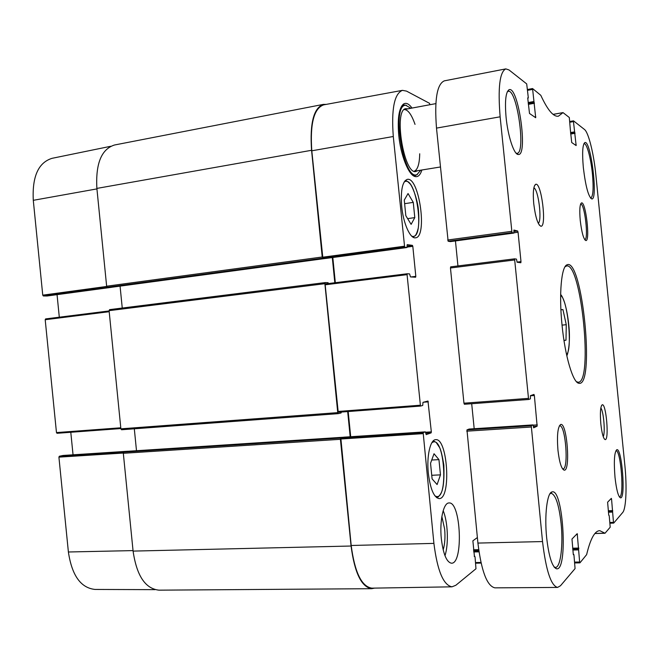 <?xml version="1.0" encoding="UTF-8"?>
<svg xmlns="http://www.w3.org/2000/svg" width="659" height="659" viewBox="0 0 659 659"><rect width="100%" height="100%" fill="white"/><g stroke="black" fill="none" stroke-linecap="round" stroke-linejoin="round"><path stroke-width="0.99" d="M111.272 287.308L107.351 287.242L322.786 258.155L322.218 257.002L311.567 150.293C309.722 123.299 313.651 107.994 323.347 104.386L326.271 104.386M322.786 258.155L325.711 258.419L111.247 287.316M332.301 257.57L334.813 282.76M328.462 283.551L328.108 282.703L325.192 282.587L109.592 309.631L109.089 310.661L120.885 428.836L121.536 429.75L338.24 413.638M341.288 412.056L341.115 412.954L338.306 413.638L337.746 412.633L324.879 283.683L325.192 282.587L109.551 309.639M347.672 411.57L350.184 436.76M123.81 452.14L127.582 451.3L343.537 437.238L340.744 438.07L123.81 452.14L123.324 453.293L133.085 551.097C136.668 575.661 145.277 588.685 158.934 590.159L371.684 588.693C361.47 587.07 354.591 572.844 351.066 546.023L340.415 439.306L340.744 438.07M374.551 588.116L371.684 588.693M343.545 437.23L127.64 451.3M136.495 450.715L134.312 428.803M122.253 308.041L120.07 286.13M323.347 104.386L114.501 145.005C101.412 149.14 95.539 163.613 96.881 188.408L106.643 286.212L107.351 287.242M560.9 309.639L562.943 309.573L566.262 324.706L565.999 340.201L563.989 340.53M562.045 325.126C565.06 356.453 573.099 383.101 578.956 383.283C595.234 387.014 582.35 257.9 567.127 264.77C561.419 266.112 558.807 293.823 562.045 325.126L566.262 324.706M560.908 309.788L562.943 309.573M563.964 340.39L565.999 340.201M608.751 515.239L609.221 515.676L610.201 527.208L605.003 533.255L599.805 530.668C594.822 530.75 590.431 538.732 586.634 554.623L579.953 562.835L579.648 562.02L574.656 562.102M477.915 543.074C481.383 571.205 487.05 586.131 494.934 587.853L557.555 587.424C550.965 585.662 545.957 570.373 542.53 541.566L531.253 425.706L466.959 429.882L477.915 543.074L542.53 541.566M466.959 429.882L469.093 429.058L533.016 424.898L531.253 425.706M474.192 428.729L471.696 403.72M463.952 403.201L464.406 404.264L528.6 399.486L514.58 258.839L450.665 266.854L450.459 267.982L463.952 403.201L528.238 398.39M457.947 265.939L455.451 240.939M450.418 241.614L448.136 241.235L511.977 232.619L500.132 116.808C497.8 87.894 499.687 71.922 505.799 68.89L508.987 69.936L526.698 83.899L528.287 97.54L527.752 98.166L528.23 98.076M505.799 68.89L444.323 80.851C436.942 84.088 434.33 99.847 436.497 128.11L448.136 241.235M553.156 114.411L563.017 112.607L569.31 117.508L570.315 129.288M562.893 112.705L558.437 116.173C553.527 117.088 547.645 110.127 540.792 95.3L532.563 88.553L535.701 117.722L529.506 113.472L527.76 98.339L527.818 97.796L528.197 98.067M608.751 515.231L607.606 502.216L611.33 498.369L611.56 499.11L613.471 522.373L609.896 522.48M569.944 122.212L573.47 121.61L573.519 120.844L584.467 129.461C588.561 132.41 593.866 154.115 595.901 175.261L624.856 465.336C627.038 486.474 626.132 508.806 622.697 512.496L613.702 523.089L613.471 522.373M573.519 120.844L569.87 121.47M573.47 121.61L576.139 145.565L571.707 142.525L570.299 129.288M511.977 232.619L513.88 233.064L513.896 230.065L517.661 230.996L518.056 232.232L520.989 261.615L520.841 262.743L517.117 262.241L516.467 259.111L514.597 258.839M530.355 395.795L534.358 395.499L533.971 394.42L530.437 395.655L530.413 398.843L528.633 399.486L464.381 404.264M534.358 395.499L537.143 426.175L533.633 427.831L533.024 424.898L469.093 429.058M573.289 554.392L573.94 554.894L575.068 568.585L560.471 585.769L557.555 587.424M573.775 554.384L573.429 554.738L573.264 554.219L571.979 539.037L577.218 533.65L579.648 562.02M615.004 477.281C616.412 489.662 618.208 496.507 620.407 497.8C625.992 499.687 621.956 447.206 616.742 449.735C614.328 452.222 613.751 461.407 615.004 477.281M580.25 220.452C581.675 232.396 583.528 239.085 585.793 240.543C590.464 241.779 585.686 200.575 581.427 202.964C579.772 204.43 579.385 210.262 580.25 220.452M600.835 423.976C601.906 433.35 603.323 438.548 605.086 439.578C609.377 440.97 606.181 402.83 602.186 404.807C600.398 406.537 599.954 412.929 600.835 423.976M583.339 167.6C585.579 186.192 588.38 196.637 591.733 198.919C598.339 200.6 590.826 139.189 584.797 142.599C582.564 144.609 582.07 152.937 583.339 167.6M546.657 537.744C548.815 556.295 552.044 566.625 556.353 568.742C568.33 572.325 563.272 487.248 551.954 491.96C547.127 492.677 544.309 515.445 546.657 537.744M533.724 203.54C535.396 216.968 537.752 224.521 540.8 226.218C547.11 227.676 541.377 181.258 535.602 184.363C533.436 186.085 532.81 192.477 533.724 203.54M557.942 450.146C559.343 462.091 561.377 468.755 564.046 470.122C570.851 472.165 566.995 421.62 560.603 424.52C557.728 426.966 556.839 435.508 557.942 450.146M506.071 117.145C507.858 136.092 514.036 154.7 518.205 154.486C528.419 156.521 518.262 84.706 508.929 89.789C505.708 92.276 504.753 101.395 506.071 117.145M565.018 266.804L566.658 265.939C581.312 262.719 593.265 382.492 578.264 382.236L576.485 381.718M507.29 91.79L508.204 91.304C517.002 88.685 526.137 153.168 517.101 153.325L516.104 153.176M616.742 449.735L615.967 450.781C620.877 449.537 624.559 497.471 619.468 496.828L619.32 496.812M559.302 425.945L559.689 425.838C565.562 424.553 568.981 469.422 562.943 468.911L562.539 468.846M580.587 204.15L580.628 204.15C584.615 202.865 588.907 239.851 584.764 239.612L584.714 239.621M600.827 407.97C603.619 411.142 605.456 433.07 603.207 436.604M533.864 187.856C538.411 189.355 542.291 220.699 538.279 223.352M549.936 493.789L551.179 493.303C555.636 494.67 558.931 504.637 561.073 523.213C563.363 544.663 560.603 567.803 555.413 567.407L554.104 566.979M583.841 143.827L584.105 143.736C586.774 142.962 590.942 158.358 592.425 173.902C593.685 188.383 593.141 196.431 590.793 198.046L590.522 198.038M428.334 473.343C426.488 456.226 430.302 439.504 435.681 439.685C447.716 437.749 451.431 499.094 439.158 498.608C433.976 497.619 430.368 489.192 428.334 473.343M438.943 459.628L440.467 474.867L437.098 484.554L432.098 478.879L430.541 463.293L434.026 453.738L438.943 459.628L431.736 460.023M429.907 104.732L429.52 103.315L406.529 91.115L402.435 90.349L323.61 104.872C313.898 108.438 309.952 123.752 311.798 150.796L322.877 258.163L404.642 247.199L393.291 136.504C391.265 109.032 394.321 93.652 402.435 90.349M404.642 247.199L406.941 247.512L325.933 258.427M407.204 244.646L406.941 247.512M407.262 244.637L412.427 245.379L407.105 246.095M407.163 247.084L412.814 246.318L412.427 245.379M412.814 246.318L415.813 276.352L411.002 276.945M325.422 283.93L407.278 273.757L325.447 283.922L325.175 284.803L338.232 412.287L420.483 406.076L407.073 274.646L407.278 273.757L409.577 273.913L410.483 276.912L415.623 277.225L415.813 276.352M338.232 412.287L420.483 406.076L422.707 405.466L423.004 402.352L427.963 401.026L431.332 431.876L425.648 432.246M425.78 433.218L431.134 432.872L431.332 431.876M431.134 432.872L426.167 434.619M425.343 431.867L423.152 432.625L340.827 438.037L343.71 437.189L425.368 431.859L426.192 434.627M474.777 556.254L474.2 556.262L475.04 556.913L475.971 568.758L455.855 585.258L451.992 586.823C443.383 585.192 437.354 570.71 433.902 543.387L423.152 432.625M477.363 537.555L472.874 540.825L474.439 556.493M401.677 206.267C400.54 190.319 402.41 181.357 407.287 179.363C419.223 176.455 427.707 237.322 415.532 237.808C410.293 239.044 403.25 223.409 401.677 206.267M441.357 538.963C439.405 520.931 443.482 502.586 449.001 502.965C460.896 501.252 463.606 563.964 451.473 563.214C446.629 562.259 443.26 554.17 441.357 538.963M412.015 108.068C408.827 103.62 405.919 102.334 403.283 104.204C398.917 108.471 397.402 118.735 398.728 135.004C400.598 155.087 408.514 174.923 414.89 176.497C417.93 177.345 420.261 175.179 421.875 169.997M340.827 438.037L351.189 545.487C354.731 572.358 361.618 586.584 371.849 588.158L451.992 586.823M350.703 436.728L348.183 411.529M335.324 282.695L332.811 257.504M325.867 258.435L322.877 258.163M440.467 474.867L431.736 475.287M414.791 217.61L411.125 224.357L405.82 215.674L404.272 200.089L408.053 193.54L413.267 202.379L414.791 217.61L407.641 218.648M413.267 202.379L404.626 203.68M401.998 105.564L402.616 105.275M403.58 105.078L404.684 105.168M401.133 107.013L403.992 104.97L406.323 105.292M417.402 174.47L415.318 175.549L412.015 174.61M415.903 175.129L414.906 175.591M413.943 175.722L413.275 175.665M443.178 549.87C444.874 544.112 445.369 537.167 444.644 529.037L441.851 516.532M444.973 555.694C448.804 544.194 447.881 521.763 443.178 510.7M417.79 170.665L415.607 171.587C403.876 174.009 393.58 110.77 405.524 108.694L407.896 108.834M420.73 170.179L416.916 174.66C403.489 181.101 390.952 104.196 405.796 105.275L410.862 108.282M419.717 153.778C419.495 164.149 417.617 169.981 414.058 171.266L440.377 166.982M404.14 109.542C407.954 109.575 411.587 114.526 415.03 124.386M47.135 295.99L43.346 295.957L107.475 287.242L111.453 287.324L47.226 295.973M127.813 451.25L123.933 452.115L59.343 456.242L63.058 455.468L128.003 451.267M59.343 456.242L58.915 457.14L68.388 551.987C71.889 575.455 80.777 587.943 95.044 589.443L154.989 589.648M73.042 454.817L70.793 432.271M45.603 318.915L109.114 310.941L45.603 318.915L45.199 319.722L56.468 432.584L57.02 433.293L120.852 428.556L57.02 433.293M59.302 317.193L57.053 294.655M110.737 146.282L52.012 158.333C38.329 162.625 32.085 176.62 33.288 200.32L42.753 295.166L43.346 295.957M351.066 546.023L133.085 551.097M96.881 188.408L311.567 150.293M337.746 412.633L120.885 428.836M123.324 453.293L340.415 439.306M322.218 257.002L106.643 286.212M111.214 287.316L325.686 258.419M109.089 310.661L324.879 283.683M560.636 295.347C567.679 299.186 572.696 349.443 566.551 354.591M604.863 533.189L594.986 533.444M532.521 88.586L527.488 89.517L532.563 88.553M436.497 128.11L500.132 116.808M466.745 431.175L531.096 427.032M511.565 231.35L447.667 240.008M513.88 233.064L450.402 241.614L513.863 233.064M450.459 267.982L514.424 259.992M514.555 258.847L450.69 266.854M513.979 232.784L518.056 232.232M513.88 231.507L517.661 230.996M517.01 262.109L520.989 261.615M533.337 426.422L537.143 426.175M533.18 425.154L537.291 424.882M574.739 562.918L579.854 562.835M572.844 550.01L578.437 549.894M613.677 523.106L609.97 523.213L613.644 523.089M608.438 512.216L612.442 512.084M573.495 120.869L569.87 121.487M527.571 90.332L532.48 89.426M534.663 117.022L535.792 116.832M528.361 104.361L534.433 103.265M528.287 103.611L534.227 102.532M528.263 103.306L533.897 102.285M528.18 102.549L533.683 101.552M570.546 132.558L574.491 131.891M570.612 133.176L574.648 132.5M570.628 133.39L574.895 132.681M570.694 134.016L575.052 133.291M575.233 144.947L576.197 144.791M576.337 534.531L577.482 534.507M572.663 548.189L578.833 548.066M572.737 548.947L578.775 548.823M572.77 549.252L578.495 549.136M573.289 554.408L573.75 554.4M610.58 499.143L611.56 499.11M608.298 510.758L612.713 510.61M608.356 511.384L612.681 511.236M608.381 511.598L612.475 511.458M431.727 442.939C444.841 431.884 449.24 505.247 434.816 495.733M404.082 182.09C416.233 172.979 425.813 241.507 411.727 236.153M475.666 563.206L481.086 563.066M404.239 246.244L322.424 257.241M311.798 150.796L393.291 136.504M325.175 284.803L407.073 274.646M340.563 439.034L422.946 433.647M351.189 545.487L433.902 543.387M420.113 405.236L337.82 411.48M423.506 402.212L428.334 401.85M478.689 549.68L473.516 549.787M473.615 550.759L478.821 550.652M478.854 550.866L473.64 550.973M473.739 551.945L478.994 551.838M480.946 562.44L475.609 562.572M58.915 457.14L123.315 453.046M133.036 550.603L68.388 551.987M120.778 427.79L56.468 432.584M106.684 286.451L42.753 295.166M96.931 188.894L33.288 200.32M45.199 319.722L109.188 311.707M435.838 103.62L404.148 109.534M121.536 429.75L338.273 413.638M566.756 355.539C567.16 356.7 571.032 343.611 568.692 324.162C567.803 316.106 566.485 309.063 564.738 303.041C561.872 295.075 561.657 296.015 560.652 294.384M605.003 533.255L594.92 533.518M553.082 114.353L563.017 112.607M577.696 382.212L578.956 383.283M566.106 266.079L567.127 264.77M577.119 382.327L577.77 382.278M565.513 266.079L566.163 265.997M516.697 153.333L518.205 154.486M507.809 91.428L508.929 89.789M619.328 496.837L620.407 497.8M562.687 468.887L564.046 470.122M559.442 425.887L560.603 424.52M584.83 239.777L585.793 240.543M580.661 203.969L581.427 202.964M539.219 224.966L540.8 226.218M534.375 186.027L535.602 184.363M604.212 438.812L605.086 439.578M601.453 405.672L602.186 404.807M554.927 567.35L556.353 568.742M550.71 493.385L551.954 491.96M550.759 493.319L550.24 493.344M554.993 567.415L554.466 567.424M590.604 198.046L591.733 198.919M583.915 143.794L584.797 142.599M579.904 562.86L574.739 562.943M436.637 497.685C437.691 497.669 439.067 496.326 440.772 493.649C443.359 489.505 444.38 479.966 443.845 465.023C442.288 455.781 440.92 450.031 439.726 447.782L436.217 442.461L433.301 440.846M413.053 237.191L415.376 235.485C416.348 234.307 417.32 231.82 418.267 228.039C419.058 222.025 419.033 215.221 418.201 207.626C416.504 196.423 412.18 186.019 410.063 183.853C407.872 181.497 406.199 180.442 405.071 180.681M413.522 175.385L414.89 176.497M402.328 105.753L403.283 104.204M325.9 258.435L406.965 247.512M343.743 437.181L425.368 431.859M414.684 171.48L415.607 171.587M404.667 109.122L405.524 108.694M405.796 105.275L403.629 105.069M416.916 174.66L414.956 175.574M127.854 451.242L63.099 455.46M111.495 287.316L47.184 295.982"/></g></svg>
